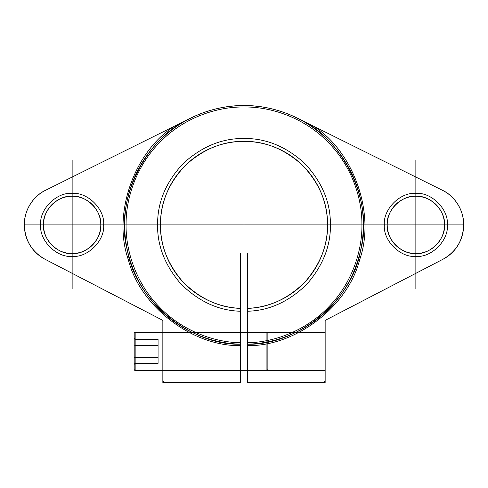 <?xml version="1.0" encoding="UTF-8"?>
<svg xmlns="http://www.w3.org/2000/svg" width="488" height="488" viewBox="0 0 488 488"><rect width="100%" height="100%" fill="white"/><g stroke="black" fill="none" stroke-linecap="round" stroke-linejoin="round"><path stroke-width="0.73" d="M135.158 345.443L134.2 344.894L134.2 357.93L135.158 357.381L134.2 357.93L134.2 344.894L135.158 345.443L135.158 339.477L135.158 363.346L135.158 345.443L158.069 345.443L158.069 339.477L158.069 363.346L158.069 357.381L135.158 357.381L158.069 357.381L158.069 345.443L135.158 345.443M134.2 333.274L134.2 369.556L134.2 333.274L135.158 332.316L135.158 370.508L135.158 332.316L266.918 332.316L266.918 370.508L266.918 332.316L267.869 333.274L267.869 369.556L267.869 333.274M158.069 339.477L135.158 339.477L134.2 338.373M134.2 364.451L134.2 357.93L134.2 364.451L135.158 363.346L158.069 363.346M267.869 369.556L266.918 370.508L135.158 370.508L134.2 369.556M72.139 196.261C86.309 194.98 102.065 210.731 100.784 224.907C102.065 239.077 86.309 254.827 72.139 253.546C86.309 254.827 102.065 239.077 100.784 224.907C102.065 210.731 86.309 194.98 72.139 196.261L72.139 193.394C87.73 191.985 105.054 209.315 103.645 224.907C105.054 240.493 87.73 257.823 72.139 256.413C87.73 257.823 105.054 240.493 103.645 224.907C105.054 209.315 87.73 191.985 72.139 193.394C56.553 191.985 39.223 209.315 40.632 224.907C39.223 240.493 56.553 257.823 72.139 256.413C56.553 257.823 39.223 240.493 40.632 224.907C39.223 209.315 56.553 191.985 72.139 193.394L72.139 196.261C57.968 194.98 42.218 210.731 43.493 224.907C42.218 239.077 57.968 254.827 72.139 253.546L72.139 256.413L72.139 253.546C57.968 254.827 42.218 239.077 43.493 224.907C42.218 210.731 57.968 194.98 72.139 196.261M247.581 345.632L247.581 382.446L323.727 382.446L325.154 381.012L325.154 320.384L443 259.238C456.127 251.741 462.99 240.444 463.6 225.34L463.6 224.468C464.07 210.895 454.779 195.895 442.415 190.271L313.741 126.294C354.257 152.11 375.711 214.513 359.632 259.787C347.993 306.391 295.612 346.523 247.581 345.632L247.581 342.765C275.025 342.295 306.995 330.065 329.254 306.36C351.921 283.046 362.682 250.551 361.901 223.114C361.852 195.664 350.11 163.517 326.746 140.898C303.774 117.876 271.444 106.622 244 106.988C216.556 106.622 184.226 117.876 161.254 140.898C137.891 163.517 126.148 195.664 126.099 223.114C125.318 250.551 136.079 283.046 158.746 306.36C181.005 330.065 212.975 342.295 240.419 342.765L240.419 344.199C212.64 343.735 180.273 331.364 157.734 307.373C134.779 283.778 123.879 250.887 124.666 223.114C124.714 195.328 136.597 162.785 160.241 139.879C183.494 116.583 216.221 105.188 244 105.554C271.779 105.188 304.506 116.583 327.759 139.879C351.403 162.785 363.285 195.328 363.334 223.114C364.121 250.887 353.22 283.778 330.266 307.373C307.727 331.364 275.36 343.735 247.581 344.199C297.814 345.553 352.641 300.071 360.583 250.448C374.119 202.056 343.339 137.811 297.137 118.041C280.386 109.782 262.672 105.621 244 105.554C225.328 105.621 207.614 109.782 190.863 118.041L45.585 190.271C33.221 195.895 23.93 210.895 24.4 224.468L24.4 225.34C25.01 240.444 31.872 251.741 45 259.238L162.846 320.384L162.846 381.012L164.273 382.446L162.846 381.012L162.846 320.384L162.846 382.446L162.846 320.384L45 259.238L162.846 320.384M244 141.361L244 138.494C222.223 138.214 202.069 146.443 183.537 163.175C166.42 181.359 157.783 201.337 157.612 223.114C156.88 244.878 164.688 265.197 181.03 284.077C198.854 301.56 218.648 310.618 240.419 311.24L240.419 308.373C219.38 307.739 200.263 298.967 183.055 282.052C167.28 263.794 159.753 244.146 160.473 223.114C160.656 202.069 169.019 182.762 185.562 165.2C203.478 149.035 222.955 141.087 244 141.361C265.045 141.087 284.522 149.035 302.438 165.2C318.981 182.762 327.344 202.069 327.527 223.114C328.247 244.146 320.72 263.794 304.945 282.052C287.737 298.967 268.62 307.739 247.581 308.373L247.581 311.24L247.581 308.373C268.62 307.739 287.737 298.967 304.945 282.052C320.72 263.794 328.247 244.146 327.527 223.114C327.344 202.069 318.981 182.762 302.438 165.2C284.522 149.035 265.045 141.087 244 141.361C222.955 141.087 203.478 149.035 185.562 165.2C169.019 182.762 160.656 202.069 160.473 223.114C159.753 244.146 167.28 263.794 183.055 282.052C200.263 298.967 219.38 307.739 240.419 308.373L240.419 311.24C218.648 310.618 198.854 301.56 181.03 284.077C164.688 265.197 156.88 244.878 157.612 223.114C157.783 201.337 166.42 181.359 183.537 163.175C202.069 146.443 222.223 138.214 244 138.494C265.777 138.214 285.931 146.443 304.463 163.175C321.58 181.359 330.217 201.337 330.388 223.114C331.12 244.878 323.312 265.197 306.97 284.077C289.146 301.56 269.352 310.618 247.581 311.24L247.581 382.446L323.727 382.446L325.154 381.012L325.154 320.384L443 259.238C456.127 251.741 462.99 240.444 463.6 225.34L463.6 224.468C464.07 210.895 454.779 195.895 442.415 190.271L313.741 126.294M174.259 126.294L45.585 190.271C33.221 195.895 23.93 210.895 24.4 224.468L24.4 225.34C25.01 240.444 31.872 251.741 45 259.238A38.192 38.192 0 0 1 24.4 225.34L24.4 224.468A38.192 38.192 0 0 1 45.585 190.271L190.863 118.041C144.661 137.811 113.881 202.056 127.417 250.448C135.359 300.071 190.186 345.553 240.419 344.199L240.419 345.632C192.388 346.523 140.007 306.391 128.368 259.787C112.289 214.513 133.743 152.11 174.259 126.294L190.863 118.041A119.347 119.347 0 0 1 297.137 118.041L442.415 190.271A38.192 38.192 0 0 1 463.6 224.468L463.6 225.34A38.192 38.192 0 0 1 443 259.238L325.154 320.384L325.154 382.446L247.581 382.446L247.581 308.373A83.546 83.546 0 0 0 315.748 182.103A83.546 83.546 0 0 0 172.252 182.103A83.546 83.546 0 0 0 240.419 308.373L240.419 345.632M247.581 332.316L247.581 370.508L247.581 332.316L325.154 332.316L325.154 370.508L325.154 332.316M162.846 370.508L162.846 332.316L162.846 370.508L240.419 370.508L240.419 332.316L240.419 370.508M415.861 256.413C400.27 257.823 382.946 240.493 384.355 224.907C382.946 209.315 400.27 191.985 415.861 193.394C400.27 191.985 382.946 209.315 384.355 224.907C382.946 240.493 400.27 257.823 415.861 256.413C431.447 257.823 448.777 240.493 447.368 224.907C448.777 209.315 431.447 191.985 415.861 193.394C431.447 191.985 448.777 209.315 447.368 224.907C448.777 240.493 431.447 257.823 415.861 256.413L415.861 253.546C430.032 254.827 445.782 239.077 444.507 224.907C445.782 210.731 430.032 194.98 415.861 196.261L415.861 193.394L415.861 196.261C430.032 194.98 445.782 210.731 444.507 224.907C445.782 239.077 430.032 254.827 415.861 253.546C401.691 254.827 385.935 239.077 387.216 224.907C385.935 210.731 401.691 194.98 415.861 196.261C401.691 194.98 385.935 210.731 387.216 224.907C385.935 239.077 401.691 254.827 415.861 253.546L415.861 256.413M247.581 370.508L325.154 370.508M240.419 342.765L240.419 382.446L162.846 382.446M244 138.494C265.777 138.214 285.931 146.443 304.463 163.175C321.58 181.359 330.217 201.337 330.388 223.114C331.12 244.878 323.312 265.197 306.97 284.077C289.146 301.56 269.352 310.618 247.581 311.24L247.581 342.765M164.273 382.446L240.419 382.446L164.273 382.446M162.846 332.316L240.419 332.316M244 105.554L244 382.446M24.4 224.907L463.6 224.907M415.861 288.621L415.861 159.966M72.139 288.621L72.139 159.966M99.534 216.532A28.646 28.646 0 0 0 51.191 205.369A28.646 28.646 0 0 0 65.697 252.814A28.646 28.646 0 0 0 99.534 216.532M443.25 216.532A28.646 28.646 0 0 0 394.914 205.369A28.646 28.646 0 0 0 409.42 252.814A28.646 28.646 0 0 0 443.25 216.532M162.846 333.151L162.846 369.672L162.846 333.151M162.846 369.672L162.846 333.151L162.846 369.672M134.2 339.477L134.2 363.346M134.2 332.316L134.2 370.508M134.2 361.297L134.2 341.527L134.2 361.297M240.419 253.327L240.419 344.199A119.347 119.347 0 0 1 141.245 164.2A119.347 119.347 0 0 1 346.755 164.2A119.347 119.347 0 0 1 247.581 344.199L247.581 253.309M247.581 308.373A83.546 83.546 0 0 0 315.748 182.103A83.546 83.546 0 0 0 172.252 182.103A83.546 83.546 0 0 0 240.419 308.373"/></g></svg>
